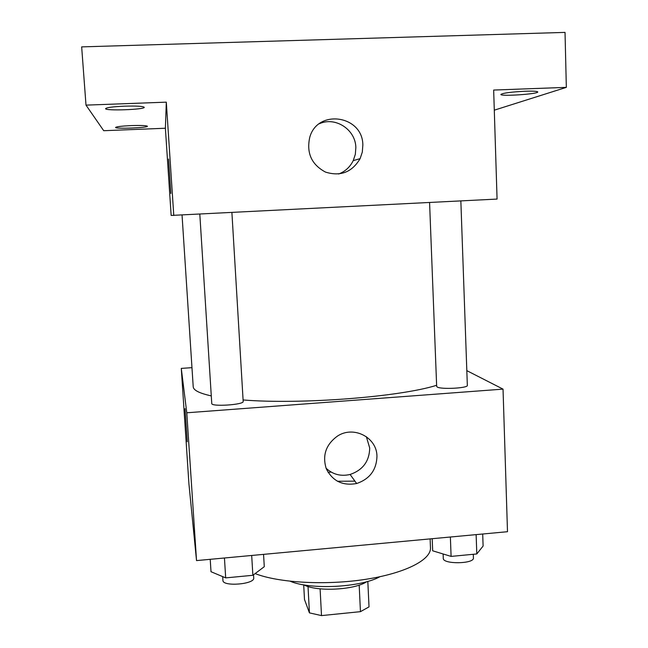 <?xml version="1.0" encoding="UTF-8"?>
<svg xmlns="http://www.w3.org/2000/svg" width="648" height="648" viewBox="0 0 648 648"><rect width="100%" height="100%" fill="white"/><g stroke="black" fill="none" stroke-linecap="round" stroke-linejoin="round"><path stroke-width="0.97" d="M359.178 585.104L360.45 611.663L321.505 615.6L309.436 612.878L304.495 599.513L303.701 584.836M360.45 611.663L369.02 606.884L367.821 581.378M366.776 581.677C354.618 590.045 316.799 591.964 303.863 584.861M320.104 588.838L321.505 615.6M308.019 586.497L309.436 612.878M379.914 576.728C360.669 587.509 310.522 590.045 290.288 581.272M430.118 538.893L430.475 547.811C431.252 559.718 405.437 573.229 365.504 579.353C325.644 585.517 278.616 582.819 255.134 573.593M354.942 481.148L337.397 481.253M466.819 370.648L503.034 389.124L507.497 531.708L196.53 560.593L188.933 483.959L181.278 368.396L191.97 367.659M328.082 472.343L331.169 472.084M182.048 215.063L193.209 386.743C193.404 390.234 199.422 393.279 211.28 395.896M243.089 399.962C300.858 404.684 400.132 396.908 436.622 385.293M503.034 389.124L186.786 412.784L181.278 368.396M199.811 214.164L211.766 403.51C211.143 406.968 244.264 404.773 243.178 401.436L231.903 212.536M460.85 200.912L467.338 385.382C468.326 388.209 440.486 389.634 437.117 386.937L436.663 386.362L429.575 202.5M186.786 412.784L196.53 560.593M376.958 456.151C376.577 469.873 369.806 478.994 356.651 483.513C342.711 486.041 332.586 481.116 326.268 468.731C322.153 455.366 325.92 444.455 337.592 435.999C353.727 425.42 376.836 437.408 376.958 456.151M187.288 441.831L185.044 408.637M366.355 436.679L369.716 448.027C369.36 461.303 362.815 470.108 350.098 474.466C340.864 476.596 332.853 474.506 326.066 468.204M497.073 199.074L171.153 215.436L165.386 128.239L103.721 130.71L85.998 105.13L81.664 46.883L565.032 32.4L566.336 87.367L493.663 90.056L497.073 199.074M173.777 215.484L166.309 102.157L85.998 105.13M362.839 145.144L362.305 152.086L360.118 158.647C352.018 172.247 340.475 176.726 325.482 172.084C311.55 164.608 306.31 153.017 309.76 137.303C317.633 108.459 362.985 115.441 362.839 145.144M166.309 102.157L165.386 128.239M170.845 193.46L168.577 159.019M319.286 123.776C335.356 116.267 355.631 129.608 355.849 147.59L355.339 154.281L353.233 160.623C350.066 167.022 345.206 171.485 338.645 174.02M131.09 125.607C140.956 125.299 146.391 125.51 147.404 126.239C148.222 127.802 115.052 129.082 115.571 127.445C116.405 126.676 121.573 126.06 131.09 125.607M124.319 106.167C136.355 105.843 142.997 106.215 144.237 107.301C145.241 109.617 105.017 111.043 105.575 108.653C106.556 107.536 112.801 106.701 124.319 106.167M525.107 91.23C533.077 90.979 537.297 91.222 537.767 91.951C538.52 94.049 500.126 96.617 500.872 94.438C502.961 93.037 511.037 91.967 525.107 91.23M494.286 110.176L566.336 87.367M482.695 534.009L483.108 546.037L476.807 553.951L451.097 556.405L432.678 550.8L432.192 538.699M476.134 534.616L476.807 553.951M450.368 537.014L451.097 556.405M443.119 553.975L443.289 558.357C442.681 564.44 474.425 564.019 473.421 557.928L473.291 554.283M263.558 554.364L264.279 566.692L252.874 575.294L225.69 577.886L211.013 571.722L210.211 559.321M251.691 555.466L252.874 575.294M224.443 557.993L225.69 577.886M222.693 576.631L222.936 580.422C222.523 586.934 254.956 584.31 253.716 577.951L253.53 574.808M350.098 474.466L356.651 483.513M353.233 160.623L360.118 158.647"/></g></svg>
